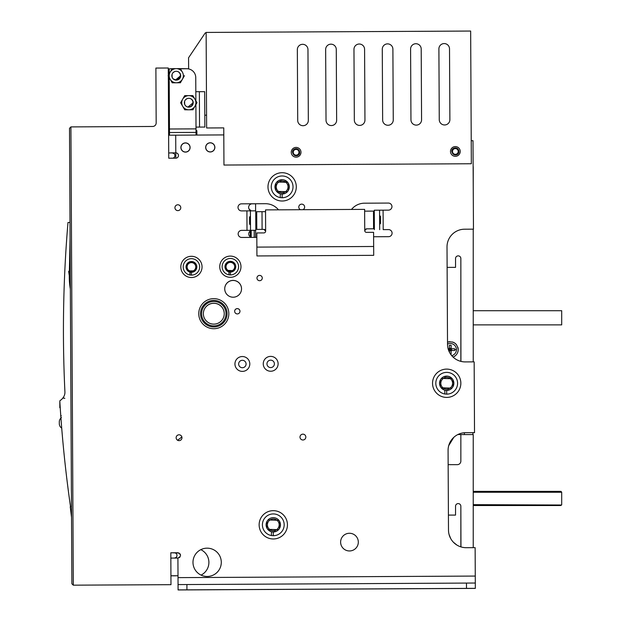 <?xml version="1.0" encoding="UTF-8"?>
<svg xmlns="http://www.w3.org/2000/svg" width="621" height="621" viewBox="0 0 621 621"><rect width="100%" height="100%" fill="white"/><g stroke="black" fill="none" stroke-linecap="round" stroke-linejoin="round"><path stroke-width="0.93" d="M169.191 73.852L168.314 75.397L169.191 73.852L169.168 68.853L176.24 68.636L172.157 68.659L176.24 68.636L172.157 68.659L170.131 72.207A7.079 7.079 0 0 1 182.388 72.145L180.331 68.613L176.24 68.636L186.859 68.76A8.849 8.849 0 0 1 195.755 77.555L195.825 91.714L199.364 91.691L199.551 127.08L204.86 127.057L204.674 91.667L199.364 91.691M196.05 135.06L196.011 127.103L199.551 127.08M196.042 132.405L169.494 132.545L169.207 77.648L168.314 76.119L169.207 77.648M170.488 152.89L175.797 152.859L175.828 158.169A2.655 2.655 0 0 0 178.468 155.506A2.655 2.655 0 0 0 175.797 152.859L175.704 135.168L223.801 134.92L223.956 165.046L223.785 131.357M169.494 132.545L169.51 135.199M214.781 147.348A4.51 4.51 0 0 0 210.247 142.861A4.51 4.51 0 0 0 205.761 147.394A4.51 4.51 0 0 0 210.294 151.889A4.51 4.51 0 0 0 214.781 147.348M190.01 147.48A4.51 4.51 0 0 0 185.477 142.993A4.51 4.51 0 0 0 180.99 147.526A4.51 4.51 0 0 0 185.524 152.013A4.51 4.51 0 0 0 190.01 147.48M365.792 228.986L366.499 228.839L364.737 230.616A1.77 1.77 0 0 0 366.514 232.37L373.594 232.339L373.663 246.49L256.884 247.104L256.815 232.945L263.894 232.914A1.77 1.77 0 0 0 265.648 231.128L263.871 229.374L256.791 229.405L256.706 211.714L265.547 211.668L265.54 209.898L364.628 209.378L364.737 230.616L364.636 211.148L373.485 211.101L373.57 228.8L366.499 228.839M373.485 211.101L373.508 215.526L374.3 215.526M379.656 224.344L380.533 223.451L380.518 219.912L380.494 216.38L379.61 215.495M256.884 247.104L256.931 255.953L373.71 255.34L373.663 246.49M265.594 230.701L265.353 230.166M264.988 229.762L264.453 229.467M256.791 229.405L256.729 216.139L255.751 216.147M255.798 224.988L256.776 224.988L256.752 220.564M262.008 211.691L262.054 220.494M262.054 220.533L262.101 229.382M250.442 216.17L249.564 217.063L249.58 220.602L249.603 224.134L250.488 225.019M473.233 491.374L560.817 491.374L561.702 492.259L473.233 492.259M473.233 505.533L560.817 505.533L549.764 505.533L560.817 505.533L561.702 504.648L560.817 505.533L561.702 504.648L561.702 492.259L561.042 491.405M472.884 434.576L472.884 432.651M464.384 432.736L464.384 434.576M531.18 505.533L517.914 505.533L531.18 505.533M174.928 155.576A2.655 2.655 0 0 0 174.027 153.597L172.258 152.929A2.655 2.655 0 0 1 172.801 158.184M174.346 552.814L170.814 552.83L174.346 552.814A2.655 2.655 0 0 1 177.016 555.453A2.655 2.655 0 0 0 174.346 552.814L174.346 552.814M176.139 558.062L177.016 555.453A2.655 2.655 0 0 1 176.9 556.237M176.139 575.807L170.93 575.83L176.139 575.752M465.68 432.682L474.522 432.635L465.68 432.682A17.691 17.691 0 0 0 448.075 450.473L448.494 530.093A17.691 17.691 0 0 0 466.278 547.691L475.127 547.652L475.337 588.398L178.08 589.95L178.01 575.791M249.037 232.557L250.286 230.996A3.54 3.54 0 0 0 250.286 236.818M255.596 203.812L252.149 203.828A3.54 3.54 0 0 0 248.625 207.383A3.54 3.54 0 0 0 251.583 210.861M474.522 432.69L472.884 432.697L474.522 432.69L474.157 361.864L465.308 361.911L474.157 361.864M201.057 575.108A14.159 14.159 0 0 0 200.824 549.655A14.159 14.159 0 0 1 208.904 562.362M241.53 289.052A8.407 8.407 0 0 0 233.232 280.459A8.407 8.407 0 0 0 224.724 288.618A8.407 8.407 0 0 1 233.232 280.459A8.407 8.407 0 0 1 241.53 289.052M239.97 311.354A2.655 2.655 0 0 0 237.354 308.653A2.655 2.655 0 0 0 234.66 311.214A2.655 2.655 0 0 1 237.354 308.653A2.655 2.655 0 0 1 239.97 311.354M266.96 363.883A3.718 3.718 0 0 0 270.702 367.578A3.718 3.718 0 0 0 274.397 363.844A3.718 3.718 0 0 0 270.663 360.149A3.718 3.718 0 0 0 266.96 363.883A3.718 3.718 0 0 1 270.663 360.149A3.718 3.718 0 0 1 274.397 363.844A3.718 3.718 0 0 1 270.702 367.578A3.718 3.718 0 0 1 266.96 363.883M242.392 367.725A3.718 3.718 0 0 1 238.65 364.03A3.718 3.718 0 0 0 242.392 367.725A3.718 3.718 0 0 0 246.087 363.991A3.718 3.718 0 0 0 242.353 360.296A3.718 3.718 0 0 0 238.65 364.03A3.718 3.718 0 0 1 242.353 360.296A3.718 3.718 0 0 1 246.087 363.991M170.977 584.679L73.309 585.168L170.977 584.679L170.814 552.775L179.05 553M70.91 126.901L69.505 128.322L71.539 517.425L70.243 506.821L71.539 517.425L70.243 506.821L71.539 517.433L71.881 583.779L73.309 585.192L70.91 126.901L152.657 126.474A3.54 3.54 -0.3 0 0 156.174 122.911L155.887 68.062L168.275 67.999L168.749 158.208L175.828 158.169M250.83 210.643L248.905 208.734M168.718 152.952L172.258 152.929L168.718 152.952M176.643 556.827A2.655 2.655 0 0 1 176.232 557.347M175.603 557.813A2.655 2.655 0 0 1 175.013 558.038M61.712 428.125A5.31 5.31 179.7 0 1 59.306 423.708A5.31 5.31 -0.3 0 0 61.712 428.125A1284.585 1284.585 -0.3 0 0 70.53 506.814A1284.585 1284.585 179.7 0 1 70.026 503.282L69.901 502.397L70.026 503.282A1284.585 1284.585 -0.3 0 0 70.53 506.814A1284.585 1284.585 179.7 0 1 70.026 503.282L69.901 502.397L70.026 503.282A1284.585 1284.585 -0.3 0 0 70.53 506.814A1284.585 1284.585 179.7 0 1 70.026 503.282L69.901 502.397L70.026 503.282A1284.585 1284.585 -0.3 0 0 70.53 506.814A1284.585 1284.585 179.7 0 1 70.026 503.282L69.901 502.397L70.026 503.282A1284.585 1284.585 -0.3 0 0 70.53 506.814A1284.585 1284.585 179.7 0 1 59.818 401.259A0.885 0.885 179.7 0 1 60.237 400.452A8.849 8.849 -0.3 0 0 62.799 398.069L62.969 397.867A8.849 8.849 -0.3 0 0 64.918 391.867A1279.276 1279.276 179.7 0 1 67.984 222.481L69.994 222.465M59.818 401.267A1284.585 1284.585 -0.3 0 0 59.965 403.642M60.097 405.777A1284.585 1284.585 -0.3 0 0 60.198 407.298M60.09 405.645L60.221 407.725L59.826 407.725L60.221 407.725A1284.585 1284.585 -0.3 0 0 60.936 418.073L61.448 424.795M65.259 465.269C64.731 460.363 64.731 460.363 65.259 465.269C64.731 460.363 64.731 460.363 65.259 465.269C65.81 470.167 65.81 470.167 65.259 465.269C65.81 470.167 65.81 470.167 65.259 465.269M60.734 415.255L61.277 415.744L60.742 415.302M61.681 427.784L61.619 427.007M59.965 403.673L59.826 407.725L59.818 401.601M69.505 128.322L71.881 583.763L73.309 585.192M69.063 270.942L69.342 272.992M69.102 271.245L68.628 271.4L69.11 271.253M69.28 275.677L68.628 271.408M70.103 243.82L69.288 275.32A70.778 70.778 180 0 0 69.273 276.803L69.273 276.803A70.778 70.778 0 0 1 69.288 275.32L70.072 237.882L69.288 275.32A70.778 70.778 180 0 0 69.273 276.803A70.778 70.778 0 0 1 69.288 275.32L70.072 237.882M70.344 289.052A70.778 70.778 0 0 1 69.273 276.803L69.273 276.803A70.778 70.778 0 0 0 70.344 289.052L69.288 275.32M177.49 440.188A23 23 180 0 0 181.837 436.827A23 23 0 0 1 177.49 440.188M63.451 336.97L63.451 336.97A1279.276 1279.276 179.7 0 1 63.451 336.97A1279.276 1279.276 -0.3 0 0 64.918 391.867L64.918 391.867A1279.276 1279.276 179.7 0 1 63.451 336.978A1279.276 1279.276 -0.3 0 0 64.918 391.867A8.849 8.849 179.7 0 1 64.926 392.247M62.969 397.906L64.84 398.325L63.195 398.092M59.306 423.708L59.298 421.938A5.31 5.31 179.7 0 1 60.936 418.073M180.005 553.769L180.517 554.949M180.012 557.006L179.073 557.774M255.596 230.298L255.596 237.377L241.709 237.447L256.838 237.369M241.67 230.375L247.011 230.344L241.67 230.375A3.54 3.54 0 0 0 238.154 233.931A3.54 3.54 0 0 0 241.709 237.447M246.917 210.884L247.011 230.344L255.829 230.298L247.011 230.344M241.53 203.835L265.415 203.704A16.806 16.806 0 0 1 278.487 209.828A16.806 16.806 0 0 0 265.415 203.704L241.53 203.835A3.54 3.54 0 0 0 238.014 207.391A3.54 3.54 0 0 0 241.569 210.907L255.728 210.837L250.418 210.861L250.519 230.329M457.312 464.655L448.152 464.655L457.312 464.655A3.54 3.54 0 0 0 460.852 461.116L460.852 434.576L457.887 434.537M460.852 361.36L460.852 258.522L460.929 361.383M221.293 562.246A14.159 14.159 0 0 1 207.212 576.474A14.159 14.159 0 0 1 192.984 562.393A14.159 14.159 0 0 1 207.057 548.164A14.159 14.159 0 0 1 221.293 562.246A14.159 14.159 0 0 0 207.057 548.164A14.159 14.159 0 0 0 192.984 562.393A14.159 14.159 0 0 0 207.212 576.474A14.159 14.159 0 0 0 221.293 562.246M241.538 288.765A8.407 8.407 0 0 1 233.178 297.211A8.407 8.407 0 0 1 224.724 288.85A8.407 8.407 0 0 1 233.085 280.405A8.407 8.407 0 0 1 241.538 288.765A8.407 8.407 0 0 0 233.085 280.405A8.407 8.407 0 0 0 224.724 288.85A8.407 8.407 0 0 0 233.178 297.211A8.407 8.407 0 0 0 241.538 288.765M239.97 311.245A2.655 2.655 0 0 1 237.331 313.916A2.655 2.655 0 0 1 234.66 311.268A2.655 2.655 0 0 1 237.3 308.606A2.655 2.655 0 0 1 239.97 311.245A2.655 2.655 0 0 0 237.3 308.606A2.655 2.655 0 0 0 234.66 311.268A2.655 2.655 0 0 0 237.331 313.916A2.655 2.655 0 0 0 239.97 311.245M249.805 363.922A7.429 7.429 0 0 1 242.407 371.389A7.429 7.429 0 0 1 234.94 363.999A7.429 7.429 0 0 1 242.33 356.532A7.429 7.429 0 0 1 249.805 363.922A7.429 7.429 0 0 0 242.33 356.532A7.429 7.429 0 0 0 234.94 363.999A7.429 7.429 0 0 0 242.407 371.389A7.429 7.429 0 0 0 249.805 363.922M278.115 363.774A7.429 7.429 0 0 1 270.717 371.242A7.429 7.429 0 0 1 263.25 363.852A7.429 7.429 0 0 1 270.64 356.384A7.429 7.429 0 0 1 278.115 363.774A7.429 7.429 0 0 0 270.64 356.384A7.429 7.429 0 0 0 263.25 363.852A7.429 7.429 0 0 0 270.717 371.242A7.429 7.429 0 0 0 278.115 363.774M358.317 542.063A8.849 8.849 0 0 1 349.514 550.959A8.849 8.849 0 0 1 340.618 542.156A8.849 8.849 0 0 1 349.421 533.268A8.849 8.849 0 0 1 358.317 542.063A8.849 8.849 0 0 0 349.421 533.268A8.849 8.849 0 0 0 340.618 542.156A8.849 8.849 0 0 0 349.514 550.959A8.849 8.849 0 0 0 358.317 542.063M176.139 437.735A2.919 2.919 0 0 1 179.042 434.801A2.919 2.919 0 0 1 181.976 437.712A2.919 2.919 0 0 1 179.073 440.646A2.919 2.919 0 0 1 176.139 437.735A2.919 2.919 0 0 0 179.073 440.646A2.919 2.919 0 0 0 181.976 437.712A2.919 2.919 0 0 0 179.042 434.801A2.919 2.919 0 0 0 176.139 437.735M174.936 207.717A2.919 2.919 0 0 1 177.839 204.783A2.919 2.919 0 0 1 180.773 207.686A2.919 2.919 0 0 1 177.87 210.62A2.919 2.919 0 0 1 174.936 207.717A2.919 2.919 0 0 0 177.87 210.62A2.919 2.919 0 0 0 180.773 207.686A2.919 2.919 0 0 0 177.839 204.783A2.919 2.919 0 0 0 174.936 207.717M299.997 437.091A2.919 2.919 0 0 1 302.901 434.157A2.919 2.919 0 0 1 305.835 437.06A2.919 2.919 0 0 1 302.932 439.994A2.919 2.919 0 0 1 299.997 437.091A2.919 2.919 0 0 0 302.932 439.994A2.919 2.919 0 0 0 305.835 437.06A2.919 2.919 0 0 0 302.901 434.157A2.919 2.919 0 0 0 299.997 437.091M180.897 147.526A4.603 4.603 0 0 1 185.477 142.9A4.603 4.603 0 0 1 190.104 147.48A4.603 4.603 0 0 0 185.477 142.9A4.603 4.603 0 0 0 180.897 147.526A4.603 4.603 0 0 0 185.524 152.106A4.603 4.603 0 0 0 190.104 147.48M205.675 147.394A4.603 4.603 0 0 1 210.247 142.776A4.603 4.603 0 0 1 214.874 147.348A4.603 4.603 0 0 0 210.247 142.776A4.603 4.603 0 0 0 205.675 147.394A4.603 4.603 0 0 0 210.294 151.974A4.603 4.603 0 0 0 214.874 147.348M177.249 558.054L177.916 558.054C181.34 556.269 181.324 554.499 177.885 552.744L170.814 552.775L170.946 579.346M475.275 576.071L178.017 577.631L178.01 575.745L170.93 575.783L170.837 558.085L177.916 558.054L178.01 575.745M473 140.688L471.223 140.703L473 140.688L473.458 229.157L464.617 229.203A17.691 17.691 0 0 0 447.011 246.995L447.524 344.306A17.691 17.691 0 0 0 465.308 361.911M256.962 278.068A2.655 2.655 0 0 0 259.632 280.708A2.655 2.655 0 0 0 262.272 278.037A2.655 2.655 0 0 0 259.601 275.398A2.655 2.655 0 0 0 256.962 278.068A2.655 2.655 0 0 1 259.601 275.398A2.655 2.655 0 0 1 262.272 278.037A2.655 2.655 0 0 1 259.632 280.708A2.655 2.655 0 0 1 256.962 278.068M373.617 236.764L388.567 236.679A3.54 3.54 0 0 0 392.084 233.123A3.54 3.54 0 0 0 388.529 229.607L383.196 229.63L383.095 210.17L388.428 210.139A3.54 3.54 0 0 0 391.952 206.583A3.54 3.54 0 0 0 388.389 203.067L364.504 203.191A16.806 16.806 0 0 0 351.502 209.448M304.632 207.041A2.919 2.919 0 0 0 301.697 204.138A2.919 2.919 0 0 0 300.51 209.719A2.919 2.919 0 0 1 301.697 204.138A2.919 2.919 0 0 1 302.939 209.704A2.919 2.919 0 0 0 304.632 207.041M213.872 328.719A15.044 15.044 0 0 0 228.839 313.605A15.044 15.044 0 0 0 213.717 298.639A15.044 15.044 0 0 0 198.759 313.76A15.044 15.044 0 0 0 213.872 328.719M388.529 229.607L383.196 229.63M383.095 210.17L374.277 210.216L374.378 229.677M364.504 203.191L388.389 203.067M379.679 229.654L379.578 210.185M255.829 230.298L255.728 210.837M255.596 210.837L255.596 203.758L255.596 210.837M250.286 230.329L250.286 237.408M475.337 588.398L466.487 588.444M462.071 588.467L446.142 588.545M178.056 584.64L178.08 589.95M178.017 577.631L178.087 589.896L475.337 588.343M460.852 546.868L460.852 506.239L460.953 546.899M449.068 534.487L450.73 538.609M451.405 539.727L452.135 540.751M453.384 542.218L456.846 545.028M448.416 515.088L455.542 515.088L455.542 506.239A2.655 2.655 0 0 1 458.197 503.584A2.655 2.655 0 0 1 460.852 506.239M453.788 437.363L448.727 445.622M460.852 434.576L473.233 434.576L473.233 547.66M473.233 324.876L561.702 324.876L561.702 310.717L473.233 310.717M473.233 361.872L473.233 229.165M473.233 186.059L473.233 167.398A8.849 8.849 0 0 0 473.132 166.04M561.625 505.013L473.233 504.648M223.956 165.046L471.347 163.75L470.656 31.05L206.133 32.432L206.63 127.98L223.762 127.887L223.801 134.92M297.715 120.427A5.31 5.31 0 0 0 303.056 125.706A5.31 5.31 0 0 0 308.334 120.373L307.962 49.595A5.31 5.31 0 0 0 302.629 44.316A5.31 5.31 0 0 0 297.343 49.649L297.715 120.427A5.31 5.31 0 0 0 303.056 125.706A5.31 5.31 0 0 0 308.334 120.373M410.955 119.837A5.31 5.31 0 0 0 416.295 125.116A5.31 5.31 0 0 0 421.574 119.775L421.201 49.005A5.31 5.31 0 0 0 415.868 43.726A5.31 5.31 0 0 0 410.59 49.059L410.955 119.837A5.31 5.31 0 0 0 416.295 125.116A5.31 5.31 0 0 0 421.574 119.775M449.511 48.857A5.31 5.31 0 0 0 444.178 43.571A5.31 5.31 0 0 0 438.9 48.912L439.264 119.682A5.31 5.31 0 0 0 444.605 124.968A5.31 5.31 0 0 0 449.883 119.628L449.511 48.857A5.31 5.31 0 0 0 444.178 43.571A5.31 5.31 0 0 0 438.9 48.912M206.56 115.188L204.798 115.196M169.168 68.853L172.157 68.659L168.105 75.754L172.227 82.81L180.4 82.772L184.453 75.669L180.4 82.772L172.227 82.81L168.105 75.754L170.131 72.207A7.079 7.079 0 0 0 176.317 82.787A7.079 7.079 0 0 0 182.388 72.145L180.331 68.613L188.629 68.745L188.567 57.776L205.248 32.921L206.133 32.913M184.685 95.665L180.633 102.76L184.755 109.816L192.929 109.777L196.981 102.675L192.852 95.618L184.685 95.665L180.633 102.76L184.755 109.816L192.929 109.777L196.981 102.675L192.852 95.618L184.973 95.665M182.659 99.213A7.079 7.079 0 0 1 194.916 99.15A7.079 7.079 0 0 1 188.846 109.801A7.079 7.079 0 0 1 182.659 99.213M184.592 101.37L184.67 104.289A4.425 4.425 0 0 0 184.701 104.375M185.749 105.919L185.415 105.562A4.425 4.425 0 0 1 184.74 104.46L184.421 103.334M185.656 99.616L187.045 98.661M184.383 102.838L184.383 102.744A4.425 4.425 0 0 1 188.784 98.297A4.425 4.425 0 0 1 193.232 102.698L187.946 107.06C190.958 107.037 192.549 105.586 192.712 102.698L193.232 102.698L192.906 104.382A4.425 4.425 0 0 1 191.959 105.818M184.515 101.634L184.709 101.06M185.656 99.608L186.649 98.855M188.279 98.328L188.753 98.297M191.943 99.601L193.201 102.232M191.951 99.608L190.523 98.646M188.807 107.146L190.538 106.789M190.926 106.602L191.648 106.113M187.946 107.06A4.425 4.425 0 0 1 184.383 102.744M172.064 74.365L172.11 77.198L171.846 75.731A4.425 4.425 0 0 1 176.255 71.291A4.425 4.425 0 0 1 180.703 75.692L175.425 80.055C179.966 78.145 181.557 76.694 180.183 75.692L180.703 75.692A4.425 4.425 0 0 1 180.579 76.763M172.933 78.611L173.461 79.123M171.885 76.236L171.963 76.678M172.219 77.47L172.77 78.401M174.121 71.85L174.517 71.656M177.932 71.609L179.384 72.564M176.31 80.14L173.197 78.89M172.211 77.446L171.901 76.329M171.854 75.607L172.188 74.023M173.166 72.572L174.555 71.64M171.994 74.629L172.18 74.054M177.955 71.617L179.376 72.556M179.415 72.595L180.672 75.226M171.854 75.832L171.854 75.739A4.425 4.425 0 0 0 176.248 80.14M179.422 72.603L178.002 71.64M173.181 78.875L174.563 79.791M176.279 80.14L178.01 79.783A4.425 4.425 0 0 1 177.288 80.016M180.377 77.377L180.703 75.692A4.425 4.425 0 0 1 180.703 75.77M180.432 68.791L188.629 68.745M196.026 130.635L196.865 130.635L196.888 135.06M176.24 68.636L180.331 68.613L176.24 68.636M325.652 49.501L326.025 120.28A5.31 5.31 0 0 0 331.366 125.558A5.31 5.31 0 0 0 336.644 120.226L336.272 49.447A5.31 5.31 0 0 0 330.939 44.169A5.31 5.31 0 0 0 325.652 49.501M353.97 49.354L354.335 120.132A5.31 5.31 0 0 0 359.675 125.411A5.31 5.31 0 0 0 364.954 120.078L364.581 49.3A5.31 5.31 0 0 0 359.248 44.021A5.31 5.31 0 0 0 353.97 49.354M382.28 49.206L382.645 119.985A5.31 5.31 0 0 0 387.985 125.263A5.31 5.31 0 0 0 393.264 119.923L392.891 49.152A5.31 5.31 0 0 0 387.558 43.874A5.31 5.31 0 0 0 382.28 49.206M421.201 49.005A5.31 5.31 0 0 0 415.868 43.726A5.31 5.31 0 0 0 410.59 49.059M291.249 152.308A4.867 4.867 0 0 0 296.139 157.152A4.867 4.867 0 0 0 300.983 152.261A4.867 4.867 0 0 0 296.085 147.418A4.867 4.867 0 0 0 291.249 152.308M450.489 151.477A4.867 4.867 0 0 0 455.379 156.313A4.867 4.867 0 0 0 460.223 151.423A4.867 4.867 0 0 0 455.333 146.587A4.867 4.867 0 0 0 450.489 151.477M175.704 135.168L168.625 135.207L168.718 152.898M168.609 131.699L168.749 158.208M447.011 246.995A17.691 17.691 0 0 1 464.617 229.203M447.12 268.016L447.12 267.372L455.542 267.372L455.542 258.522A2.655 2.655 0 0 1 458.197 255.868A2.655 2.655 0 0 1 460.852 258.522M450 341.69A7.964 7.964 0 0 0 447.508 342.163C453.64 340.991 457.203 343.483 458.197 349.646C458.019 353.178 456.311 355.662 453.074 357.083A7.964 7.964 0 0 0 455.146 355.911M450.031 353.302L448.215 349.111M452.515 342.016A7.964 7.964 0 0 1 456.621 344.888M457.793 347.139A7.964 7.964 0 0 1 457.84 351.998M451.715 355.654A6.194 6.194 0 0 0 456.427 349.646A6.194 6.194 0 0 1 451.715 355.654M450.512 354.063A6.218 4.425 180 0 0 451.118 354.024L451.118 350.531L454.611 350.531A6.218 4.425 -90 0 0 454.657 349.646L456.427 349.646A6.194 6.194 0 0 0 447.524 344.081M451.118 354.024L451.118 351.036L448.688 350.531L449.348 350.531L449.348 352.045M454.657 349.646A6.218 4.425 -90 0 0 454.611 348.761L451.118 348.761L451.118 345.268A6.218 4.425 180 0 0 449.348 345.268L449.348 348.761L448.114 348.761M451.622 348.761L451.622 350.531L451.118 350.531L450.404 349.817L451.118 348.257L449.348 348.257M451.118 350.531L451.118 351.036M450.404 349.476L448.843 348.761L448.843 350.531M449.348 350.531L450.062 349.476M475.313 583.034L178.056 584.594M176.139 557.433L174.377 558.116M240.979 266.704A10.619 10.619 0 0 1 230.36 277.323A10.619 10.619 0 0 1 219.741 266.704A10.619 10.619 0 0 1 230.36 256.093A10.619 10.619 0 0 1 240.979 266.704M228.947 274.808A8.228 8.228 0 0 1 222.132 266.704A8.228 8.228 0 0 1 230.36 258.476A8.228 8.228 0 0 1 238.588 266.704A8.228 8.228 0 0 1 230.36 274.932L228.947 274.808L228.947 271.913A5.395 5.395 0 0 1 230.36 261.309A5.395 5.395 0 0 1 235.755 266.704A5.395 5.395 0 0 1 228.947 271.913L230.36 272.099L230.36 274.932L231.773 274.808M202.05 266.906A10.619 10.619 0 0 1 191.431 277.525A10.619 10.619 0 0 1 180.82 266.906A10.619 10.619 0 0 1 191.431 256.294A10.619 10.619 0 0 1 202.05 266.906M190.018 275.018A8.228 8.228 0 0 1 183.203 266.906A8.228 8.228 0 0 1 191.431 258.678A8.228 8.228 0 0 1 199.659 266.906A8.228 8.228 0 0 1 191.431 275.134L190.018 275.018L190.018 272.114A5.395 5.395 0 0 1 191.431 261.511A5.395 5.395 0 0 1 196.834 266.906A5.395 5.395 0 0 1 190.018 272.114L191.431 272.308L191.431 275.134L192.852 275.018M460.852 383.266A14.159 14.159 0 0 1 446.693 397.417A14.159 14.159 0 0 1 432.542 383.266A14.159 14.159 0 0 1 446.693 369.107A14.159 14.159 0 0 1 460.852 383.266M444.838 393.986A10.883 10.883 0 0 1 435.81 383.266A10.883 10.883 0 0 1 446.693 372.383A10.883 10.883 0 0 1 457.576 383.266A10.883 10.883 0 0 1 446.693 394.149L444.838 393.986L444.838 390.182A7.165 7.165 0 0 1 446.693 376.101A7.165 7.165 0 0 1 453.858 383.266A7.165 7.165 0 0 1 446.693 390.43L444.838 390.182A7.165 7.165 0 0 0 446.693 390.43L446.693 394.149L448.548 393.986M296.295 186.859A14.159 14.159 0 0 1 282.136 201.018A14.159 14.159 0 0 1 267.985 186.859A14.159 14.159 0 0 1 282.136 172.708A14.159 14.159 0 0 1 296.295 186.859M280.281 197.587A10.883 10.883 0 0 1 271.261 186.859A10.883 10.883 0 0 1 282.136 175.976A10.883 10.883 0 0 1 293.019 186.859A10.883 10.883 0 0 1 282.136 197.742L280.281 197.587L280.281 193.783A7.165 7.165 0 0 1 282.136 179.694A7.165 7.165 0 0 1 289.308 186.859A7.165 7.165 0 0 1 280.281 193.783L282.136 194.024L282.136 197.742L283.999 197.587M287.445 524.815A14.159 14.159 0 0 1 273.294 538.974A14.159 14.159 0 0 1 259.136 524.815A14.159 14.159 0 0 1 273.294 510.664A14.159 14.159 0 0 1 287.445 524.815M271.431 535.543A10.883 10.883 0 0 1 262.411 524.815A10.883 10.883 0 0 1 273.294 513.932A10.883 10.883 0 0 1 284.177 524.815A10.883 10.883 0 0 1 273.294 535.698L271.431 535.543L271.431 531.739A7.165 7.165 0 0 1 273.294 517.65A7.165 7.165 0 0 1 280.459 524.815A7.165 7.165 0 0 1 271.431 531.739L273.294 531.98L273.294 535.698L275.15 535.543M213.865 326.949A13.274 13.274 0 0 1 200.529 313.752A13.274 13.274 0 0 1 213.725 300.409A13.274 13.274 0 0 1 227.069 313.613A13.274 13.274 0 0 1 213.865 326.949M213.733 301.472A12.21 12.21 0 0 0 201.584 313.745A12.21 12.21 0 0 0 213.857 325.893A12.21 12.21 0 0 0 226.005 313.621A12.21 12.21 0 0 0 213.733 301.472M213.74 303.242A10.441 10.441 0 0 0 203.354 313.737A10.441 10.441 0 0 0 213.849 324.123A10.441 10.441 0 0 0 224.235 313.628A10.441 10.441 0 0 0 213.74 303.242M196.826 267.077A5.395 5.395 0 0 0 195.809 263.809M195.103 263.001A5.395 5.395 0 0 0 187.752 263.009M187.061 263.793A5.395 5.395 0 0 0 186.036 266.789M235.755 266.875A5.395 5.395 0 0 0 234.738 263.599M234.032 262.799A5.395 5.395 0 0 0 226.681 262.807M225.99 263.583A5.395 5.395 0 0 0 224.965 266.588M224.235 313.978A10.441 10.441 0 0 0 213.74 303.296A10.441 10.441 0 0 0 203.362 313.434M451.824 151.415A3.54 3.54 0 0 1 452.383 149.49M452.988 148.776A3.54 3.54 0 0 1 457.77 148.807M458.321 149.467A3.54 3.54 0 0 1 458.896 151.384M292.576 152.254A3.54 3.54 0 0 1 293.135 150.321M293.741 149.607A3.54 3.54 0 0 1 298.522 149.638M299.081 150.298A3.54 3.54 0 0 1 299.656 152.215M267.302 520.879L266.215 524.815L267.271 528.704M267.721 529.317L278.55 529.682M279.279 528.758L280.366 524.815L279.318 520.934M278.868 520.313L268.031 519.948M279.171 524.815A5.884 5.884 0 0 1 273.294 530.699A5.884 5.884 0 0 1 267.41 524.815A5.884 5.884 0 0 1 273.294 518.939A5.884 5.884 0 0 1 279.171 524.815M279.792 527.26L279.318 528.704M275.972 531.328L273.294 531.918M270.616 531.328L268.031 529.682M266.797 527.26L266.215 524.815M266.797 522.377L267.271 520.934M279.792 522.377L280.366 524.815M276.151 182.923L275.064 186.859L276.12 190.748M276.562 191.361L287.399 191.726M288.128 190.802L289.215 186.859L288.16 182.978M287.717 182.357L276.881 181.992M288.02 186.859A5.884 5.884 0 0 1 282.136 192.743A5.884 5.884 0 0 1 276.26 186.859A5.884 5.884 0 0 1 282.136 180.983A5.884 5.884 0 0 1 288.02 186.859M288.633 189.304L288.16 190.748M284.814 193.372L282.136 193.962M279.466 193.372L276.881 191.726M275.639 189.304L275.064 186.859M275.639 184.421L276.12 182.978M279.466 180.346L282.136 179.764M284.814 180.346L287.399 181.992M288.633 184.421L289.215 186.859M440.708 379.33L439.614 383.266L440.669 387.147M441.12 387.768L451.956 388.133M452.678 387.201L453.772 383.266L452.717 379.384M452.267 378.763L441.43 378.399M452.577 383.266A5.884 5.884 0 0 1 446.693 389.142A5.884 5.884 0 0 1 440.809 383.266A5.884 5.884 0 0 1 446.693 377.382A5.884 5.884 0 0 1 452.577 383.266M453.19 385.711L452.717 387.147M449.371 389.778L446.693 390.368M444.015 389.778L441.43 388.133M440.196 385.711L439.614 383.266M440.196 380.82L440.669 379.384M444.015 376.753L446.693 376.163M449.371 376.753L451.956 378.399M453.19 380.82L453.772 383.266M196.741 266.906C197.129 261.425 187.589 258.282 186.129 266.906C185.741 272.394 195.281 275.538 196.741 266.906L195.894 269.848M195.002 270.888L193.302 271.843M191.431 272.239L189.568 271.843M187.868 270.888L195.11 270.857M187.247 270.314L186.968 269.848M186.129 266.937L186.968 263.972M187.868 262.931L189.568 261.969M191.431 261.573L193.302 261.969M195.002 262.931L195.421 263.273M195.623 263.506L195.894 263.972M195.786 266.906A4.347 4.347 0 0 1 191.431 271.261A4.347 4.347 0 0 1 187.084 266.906A4.347 4.347 0 0 1 191.431 262.559A4.347 4.347 0 0 1 195.786 266.906M225.05 266.758L226.106 270.011M226.401 270.368L234.039 270.655M234.73 269.871L234.94 269.421M235.638 266.906L234.823 269.638M226.013 266.619A4.347 4.347 0 0 1 230.43 262.404A4.347 4.347 0 0 1 234.707 266.844M235.67 266.758L234.823 269.693M233.923 270.733L232.231 271.695M230.36 272.091L228.489 271.695M186.121 266.96L187.177 270.213M195.801 270.081L196.019 269.623M196.71 267.108L195.894 269.894M187.084 266.82A4.347 4.347 0 0 1 191.501 262.613A4.347 4.347 0 0 1 195.778 267.046M195.002 270.942L193.302 271.897M191.431 272.293L189.56 271.897M233.931 270.686L232.231 271.641M230.36 272.037L228.489 271.641M226.797 270.686L226.37 270.337M226.176 270.112L225.897 269.638M225.05 266.704C224.662 272.184 234.21 275.328 235.67 266.704C236.058 261.224 226.51 258.08 225.05 266.704L225.897 263.77M226.797 262.73L228.489 261.767M230.36 261.371L232.231 261.767M233.931 262.73L234.35 263.071M234.544 263.304L234.823 263.77M234.707 266.704A4.347 4.347 0 0 1 230.36 271.059A4.347 4.347 0 0 1 226.013 266.704A4.347 4.347 0 0 1 230.36 262.357A4.347 4.347 0 0 1 234.707 266.704M293.244 152.285A2.864 2.864 0 0 1 296.116 149.413A2.864 2.864 0 0 1 298.98 152.285A2.864 2.864 0 0 1 296.116 155.149A2.864 2.864 0 0 1 293.244 152.285M292.576 152.285C293.749 157.975 300.207 155.887 299.656 152.285C298.476 146.587 292.025 148.683 292.576 152.285M452.492 151.454A2.864 2.864 0 0 1 455.356 148.582A2.864 2.864 0 0 1 458.228 151.454A2.864 2.864 0 0 1 455.356 154.319A2.864 2.864 0 0 1 452.492 151.454M451.816 151.454C452.996 157.144 459.447 155.056 458.896 151.454C457.716 145.756 451.265 147.845 451.816 151.454M187.123 106.812A4.425 4.425 0 0 0 188.776 107.146M189.816 107.029A4.425 4.425 0 0 0 190.523 106.796M179.438 78.813A4.425 4.425 0 0 0 180.385 77.353M180.54 76.888A4.425 4.425 0 0 1 178.39 79.597M176.799 80.109A4.425 4.425 0 0 1 175.797 80.109M196.011 127.103L195.894 104.576M195.871 100.788L195.825 91.714M169.479 129.005L196.019 128.873M265.547 211.668L265.648 231.128M174.027 153.597L174.027 152.875M61.432 417.545L60.897 417.514M70.274 275.344L69.443 275.328A70.623 70.623 180 0 0 70.336 288.09M254.199 237.385L254.199 230.306M251.195 230.321L251.195 237.401M466.495 588.39L466.464 583.08M186.905 584.547L186.929 589.849M373.547 224.375L374.347 224.367"/></g></svg>
